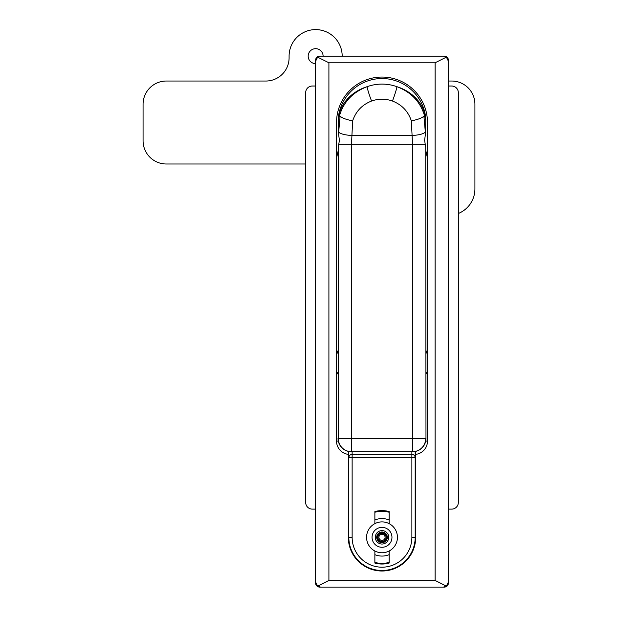<?xml version="1.0" encoding="UTF-8"?>
<svg xmlns="http://www.w3.org/2000/svg" width="618" height="618" viewBox="0 0 618 618"><rect width="100%" height="100%" fill="white"/><g stroke="black" fill="none" stroke-linecap="round" stroke-linejoin="round"><path stroke-width="0.93" d="M336.54 158.115L338.116 151.086M387.316 537.32A5.307 5.307 0 0 1 382.009 542.635A5.307 5.307 0 0 1 376.694 537.32A5.307 5.307 0 0 1 382.009 532.013A5.307 5.307 0 0 1 387.316 537.32M427.471 441.09L425.709 441.09M338.301 441.09L336.54 441.09M435.103 580.464L435.103 62.789L328.907 62.789L328.907 580.464L317.629 586.103L320.618 587.1L443.4 587.1L446.381 586.103L435.103 580.464L328.907 580.464M427.471 441.175L427.471 122.518A45.462 45.462 0 0 0 382.009 77.057A45.462 45.462 0 0 0 336.54 122.518L336.54 441.175A13.272 13.272 0 0 0 348.32 454.361L348.32 537.32A33.681 33.681 0 0 0 382.009 571.009A33.681 33.681 0 0 0 415.69 537.32L415.69 454.361A13.272 13.272 0 0 0 427.471 441.175M435.103 62.789L446.381 57.142L443.4 56.145L320.618 56.145L317.629 57.142L328.907 62.789M446.381 586.103L448.374 582.125L448.374 61.128L446.381 57.142M317.629 586.103L315.636 582.125L315.636 61.128L317.629 57.142M415.69 451.364L415.69 454.361M348.32 454.361L348.32 451.364M427.471 371.696L425.972 374.153M338.038 372.824L337.088 372.724L338.038 374.153M337.088 372.724L336.54 371.696M425.895 151.086L427.471 158.115M425.972 353.635L427.471 349.549M336.54 349.549L338.038 353.635M338.293 147.47L338.293 438.432L338.293 147.47L339.398 140.216L338.517 133.735L340.109 116.192L339.174 116.787L338.247 120.031L338.316 117.536A43.971 43.971 0 0 1 425.694 117.536L425.694 118.208A43.971 38.077 180 0 0 396.957 86.705A13.272 1.228 109.8 0 1 392.445 101.035A29.819 28.752 180 0 0 382.009 99.212A29.819 28.752 180 0 0 371.565 101.035A13.272 1.228 -109.8 0 1 367.053 86.705A42.712 41.182 0 0 1 382.009 84.102A42.712 41.182 0 0 1 396.957 86.705C411.534 92.252 420.827 102.279 424.836 116.787L423.909 116.192L425.493 133.735L425.763 120.031L424.836 116.787M338.247 120.031L338.517 133.735M339.174 116.787C343.183 102.279 352.484 92.252 367.053 86.705A43.971 38.077 180 0 0 338.316 118.208M425.972 438.432L425.717 147.47L425.972 438.432A13.272 13.272 0 0 1 412.7 451.704L351.31 451.704L412.7 451.704M425.493 133.735L424.612 140.216L425.717 147.47M371.565 101.035C362.163 104.697 355.86 111.302 352.654 120.842L351.488 144.249L351.488 438.432L412.523 438.432L412.523 144.249L411.356 120.842C408.15 111.302 401.847 104.697 392.445 101.035M425.694 118.208L425.763 120.031M352.654 120.842C346.443 119.653 342.264 118.1 340.109 116.192M423.909 116.192C421.754 118.1 417.567 119.653 411.356 120.842M425.393 131.943A13.272 3.515 177.4 0 1 412.299 135.458L351.719 135.458A13.272 3.515 -177.4 0 1 338.618 131.943M338.038 438.432A13.272 13.272 0 0 0 351.31 451.704M391.959 537.32A9.958 9.958 0 0 0 382.009 527.37A9.958 9.958 0 0 0 372.051 537.32A9.958 9.958 0 0 0 382.009 547.278A9.958 9.958 0 0 0 391.959 537.32M375.288 537.32A6.721 6.721 0 0 0 382.009 544.041A6.721 6.721 0 0 0 388.722 537.32A6.721 6.721 0 0 0 382.009 530.607A6.721 6.721 0 0 0 375.288 537.32M374.871 554.663A18.749 18.749 0 0 0 389.139 554.663M374.871 512.268A26.049 26.049 0 0 1 389.139 512.268M389.139 562.38A26.049 26.049 0 0 1 374.871 562.38M389.139 519.985A18.749 18.749 0 0 0 374.871 519.985M397.436 537.32A15.435 15.435 0 0 0 389.139 523.639L389.139 511.58A26.713 26.713 0 0 0 374.871 511.58L374.871 523.639A15.435 15.435 0 0 0 374.871 551.009L374.871 563.068A26.713 26.713 0 0 0 389.139 563.068L389.139 551.009A15.435 15.435 0 0 0 397.436 537.32M414.5 451.588A6.636 6.636 0 0 1 415.188 451.936L415.188 537.32A33.187 33.187 0 0 1 382.009 570.507A33.187 33.187 0 0 1 348.822 537.32L348.822 451.936A6.636 6.636 0 0 1 349.518 451.588M348.822 451.472L348.822 451.936M415.188 451.936L415.188 451.472M348.822 457.683L352.136 457.683L352.136 537.32A29.865 29.865 0 0 0 382.009 567.193A29.865 29.865 0 0 0 411.874 537.32L411.874 457.683L352.136 457.683L352.136 454.361A3.322 3.322 0 0 0 348.822 457.683A3.322 3.322 0 0 1 352.136 454.361A3.322 3.322 0 0 0 348.822 457.683A3.322 3.322 0 0 1 352.136 454.361L411.874 454.361A3.322 3.322 0 0 1 415.188 457.683A3.322 3.322 0 0 0 411.874 454.361L411.874 451.704M448.374 60.131A3.978 3.978 0 0 0 444.396 56.145L319.622 56.145A3.978 3.978 0 0 0 315.636 60.131L315.636 583.122A3.978 3.978 0 0 0 319.622 587.1L444.396 587.1A3.978 3.978 0 0 0 448.374 583.122L448.374 60.131M448.374 86.018L451.696 86.018A6.636 6.636 0 0 1 458.332 92.654L458.332 502.48A6.636 6.636 0 0 1 451.696 509.116L448.374 509.116M315.636 509.116L312.322 509.116A6.636 6.636 0 0 1 305.678 502.48L305.678 92.654A6.636 6.636 0 0 1 312.322 86.018L315.636 86.018M323.106 56.145A7.47 7.47 0 0 0 315.636 48.683A7.47 7.47 0 0 0 308.173 56.145A7.47 7.47 0 0 0 315.636 63.615M458.332 213.496A26.551 26.551 0 0 0 474.925 188.884L474.925 104.264A23.229 23.229 0 0 0 451.696 81.035L448.374 81.035M342.187 56.145A26.551 26.551 0 0 0 315.636 29.602A26.551 26.551 0 0 0 289.093 56.145L289.093 57.806A23.229 23.229 0 0 1 265.864 81.035L166.304 81.035A23.229 23.229 0 0 0 143.075 104.264L143.075 140.765A23.229 23.229 0 0 0 166.304 163.994L305.678 163.994M379.823 535.142A3.082 3.082 0 0 0 379.823 539.506A3.082 3.082 0 0 0 384.187 539.506A3.082 3.082 0 0 0 384.187 535.142A3.082 3.082 0 0 0 379.823 535.142M384.89 540.209A4.079 4.079 0 0 1 379.12 540.209A4.079 4.079 0 0 1 379.12 534.439A4.079 4.079 0 0 1 384.89 534.439A4.079 4.079 0 0 1 384.89 540.209M378.486 533.805A4.975 4.975 0 0 0 378.486 540.843A4.975 4.975 0 0 0 385.524 540.843A4.975 4.975 0 0 0 385.524 533.805A4.975 4.975 0 0 0 378.486 533.805M426.922 372.724L425.972 372.824M425.377 144.249L338.633 144.249M338.293 438.432A13.272 13.194 90 0 0 351.488 451.704L351.488 438.432L338.293 438.432M425.717 438.432L412.523 438.432L412.523 451.704A13.272 13.194 -90 0 0 425.717 438.432M374.871 551.009A15.435 15.435 0 0 0 389.139 551.009M389.139 523.639A15.435 15.435 0 0 0 374.871 523.639M411.874 537.32L415.188 537.32A33.187 33.187 0 0 1 382.009 570.507A33.187 33.187 0 0 1 348.822 537.32L352.136 537.32M352.136 454.361L352.136 451.704M411.874 454.361L411.874 457.683L415.188 457.683"/></g></svg>
